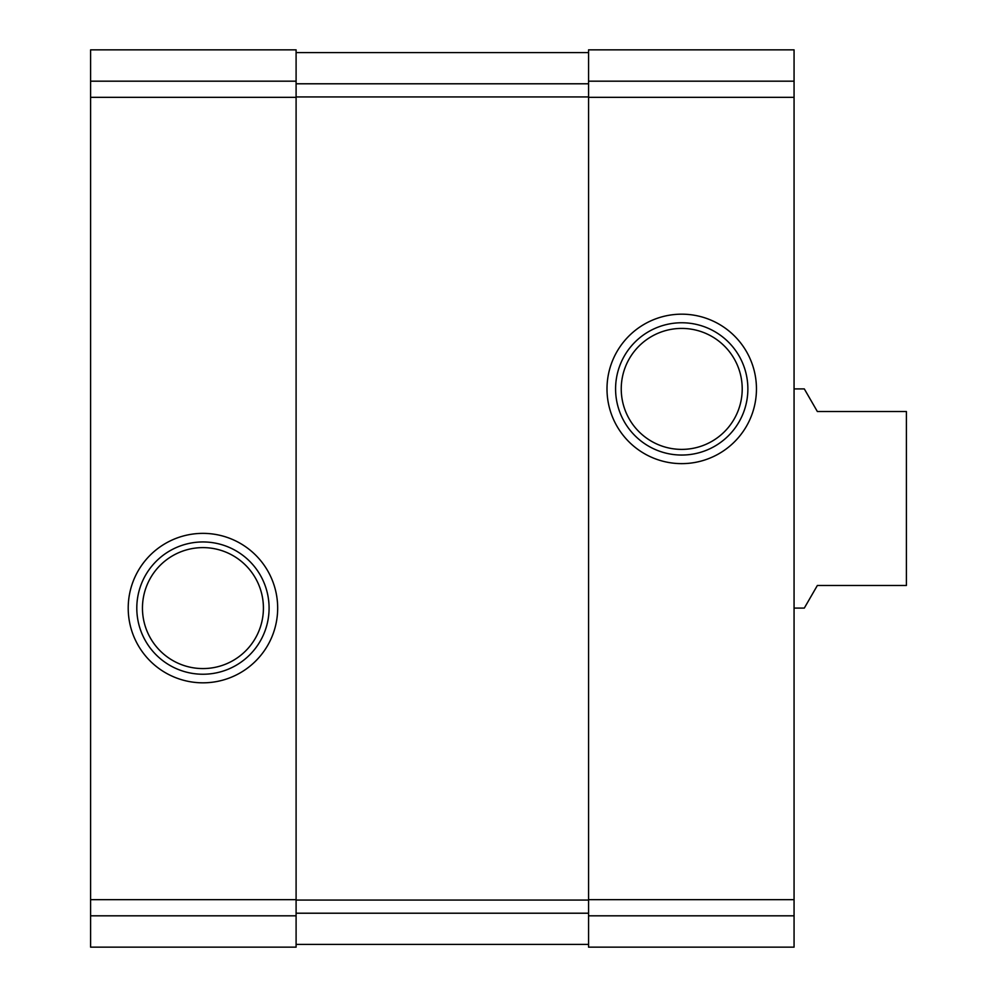 <?xml version="1.0" encoding="UTF-8"?>
<svg xmlns="http://www.w3.org/2000/svg" width="997" height="997" viewBox="0 0 997 997"><rect width="100%" height="100%" fill="white"/><g stroke="black" fill="none" stroke-linecap="round" stroke-linejoin="round"><path stroke-width="1.5" d="M90.602 915.819L90.602 49.85L296.097 49.85L296.097 947.15L90.602 947.15L90.602 915.819L296.097 915.819M128.214 608.095A74.725 74.725 0 0 0 240.302 672.813A74.725 74.725 0 0 0 240.302 543.377A74.725 74.725 0 0 0 128.214 608.095M588.566 915.819L588.566 49.85L794.061 49.85L794.061 947.15L588.566 947.15L588.566 915.819L794.061 915.819M606.999 388.905A74.725 74.725 0 0 0 719.086 453.623A74.725 74.725 0 0 0 719.086 324.187A74.725 74.725 0 0 0 606.999 388.905M296.097 52.592L588.566 52.592M296.097 944.408L588.566 944.408M621.243 388.905A60.481 60.481 0 0 0 711.97 441.285A60.481 60.481 0 0 0 711.97 336.525A60.481 60.481 0 0 0 621.243 388.905M615.585 388.905A66.138 66.138 0 0 0 714.799 446.182A66.138 66.138 0 0 0 714.799 331.627A66.138 66.138 0 0 0 615.585 388.905M142.459 608.095A60.481 60.481 0 0 0 233.173 660.475A60.481 60.481 0 0 0 233.173 555.715A60.481 60.481 0 0 0 142.459 608.095M136.801 608.095A66.138 66.138 0 0 0 236.015 665.373A66.138 66.138 0 0 0 236.015 550.818A66.138 66.138 0 0 0 136.801 608.095M794.061 608.095L804.305 608.095L817.353 585.488L906.398 585.488L906.398 411.512L817.353 411.512L804.305 388.905L794.061 388.905M90.602 81.181L296.097 81.181M90.602 97.332L296.097 97.332M90.602 899.668L296.097 899.668M588.566 81.181L794.061 81.181M588.566 97.332L794.061 97.332M588.566 899.668L794.061 899.668M296.097 83.785L588.566 83.785M296.097 96.933L588.566 96.933M296.097 900.067L588.566 900.067M296.097 913.215L588.566 913.215"/></g></svg>
